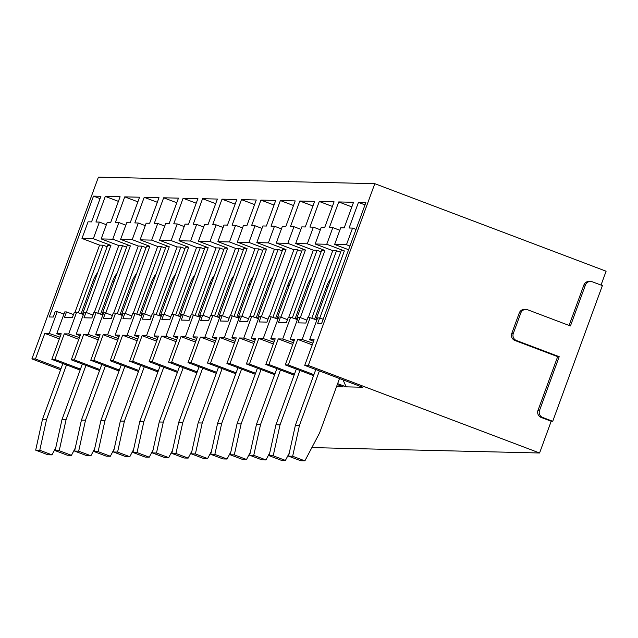 <?xml version="1.0" encoding="UTF-8"?>
<svg xmlns="http://www.w3.org/2000/svg" width="638" height="638" viewBox="0 0 638 638"><rect width="100%" height="100%" fill="white"/><g stroke="black" fill="none" stroke-linecap="round" stroke-linejoin="round"><path stroke-width="0.96" d="M519.26 312.971L520.791 313.011A5.463 5.367 -88.6 0 1 525.951 309.446L524.42 309.414A5.463 5.367 91.4 0 0 519.26 312.971L511.772 333.451A5.463 5.367 91.4 0 0 514.922 340.477L557.66 356.65L537.986 410.409A5.463 5.367 91.4 0 0 541.144 417.435L551.2 421.24L539.581 452.988L308.282 365.446L374.801 183.68L606.1 271.222L601.028 285.082M551.2 421.24L552.731 421.279L602.384 285.593L592.327 281.789A5.463 5.367 -88.6 0 0 590.581 281.446L589.049 281.414A5.463 5.367 91.4 0 0 583.898 284.971L569.08 325.452M539.581 452.988L311.878 447.589M374.801 183.68L98.419 177.133L31.9 358.891L35.449 358.979L61.017 368.652M312.229 344.871L297.715 339.376L288.344 364.976L285.282 364.904L313.561 375.607M337.287 384.586L343.108 386.787L336.545 386.628M292.778 344.408L278.256 338.914L268.893 364.513L294.453 374.187M268.893 364.513L265.823 364.442L294.102 375.144M273.327 343.946L258.805 338.451L249.434 364.051L275.002 373.724M249.434 364.051L246.372 363.979L274.651 374.681M253.876 343.483L239.354 337.988L229.983 363.588L255.551 373.262M229.983 363.588L226.921 363.516L255.2 374.219M234.417 343.021L219.895 337.526L210.532 363.126L236.092 372.807M210.532 363.126L207.47 363.054L235.741 373.756M214.966 342.566L200.444 337.071L191.073 362.671L216.641 372.345M191.073 362.671L188.011 362.599L216.29 373.302M195.515 342.104L180.993 336.609L171.622 362.209L197.19 371.882M171.622 362.209L168.56 362.137L196.839 372.839M176.056 341.641L161.534 336.146L152.171 361.746L177.731 371.42M152.171 361.746L149.109 361.674L177.388 372.377M156.605 341.178L142.083 335.684L132.712 361.283L158.28 370.957M132.712 361.283L129.65 361.212L157.929 371.914M137.154 340.716L122.632 335.221L113.261 360.821L138.829 370.495M113.261 360.821L110.199 360.749L138.478 371.452M117.695 340.253L103.181 334.759L93.81 360.358L119.37 370.04M93.81 360.358L90.748 360.287L119.027 370.989M98.244 339.799L83.722 334.304L74.359 359.904L99.919 369.577M74.359 359.904L71.289 359.832L99.568 370.526M78.793 339.336L64.271 333.841L54.9 359.441L80.468 369.115M54.9 359.441L51.837 359.369L80.117 370.072M60.61 369.761L31.9 358.891M308.282 365.446L304.733 365.367L362.559 387.25L346.171 386.859L343.021 379.857M288.344 364.976L313.904 374.65M337.638 383.629L346.171 386.859M349.943 246.045L346.458 244.729L334.615 244.45L340.7 227.806L344.177 227.886L353.54 202.286L338.738 201.935L351.857 206.903M306.926 320.116L299.956 317.477L297.986 322.852L305.849 323.043L307.819 317.668L310.1 317.716L316.863 320.029M338.738 201.935L329.368 227.535L332.837 227.622L339.807 230.254M312.867 343.14L302.133 339.48L310.1 317.716M304.733 365.367L314.103 339.759L309.677 339.655L313.537 341.298M309.677 339.655L317.636 317.899L319.662 317.947L323.147 319.263M302.133 339.48L297.715 339.376M297.404 319.566L290.641 317.253L288.368 317.206L286.398 322.581L278.535 322.389L280.505 317.014L287.467 319.654M293.408 342.678L282.682 339.017L290.641 317.253M285.282 364.904L294.644 339.304L290.226 339.193L294.086 340.844M290.226 339.193L298.185 317.437L299.956 317.477M282.682 339.017L278.256 338.914M277.953 319.104L271.19 316.799L268.909 316.743L266.947 322.118L259.084 321.935L261.046 316.552L268.016 319.191M273.957 342.215L263.223 338.555L271.19 316.799M265.823 364.442L275.193 338.842L270.767 338.738L274.635 340.381M270.767 338.738L278.734 316.974L280.505 317.014M263.223 338.555L258.805 338.451M258.502 318.641L251.739 316.336L249.458 316.281L247.488 321.656L239.625 321.472L241.595 316.097L248.565 318.729M254.506 341.761L243.772 338.092L251.739 316.336M246.372 363.979L255.742 338.379L251.316 338.276L255.176 339.918M251.316 338.276L259.283 316.512L261.046 316.552M243.772 338.092L239.354 337.988M239.051 318.179L232.28 315.874L230.007 315.818L228.037 321.193L220.174 321.01L222.144 315.635L229.106 318.266M235.055 341.298L224.321 337.638L232.28 315.874M226.921 363.516L236.291 337.917L231.865 337.813L235.725 339.456M231.865 337.813L239.824 316.049L241.595 316.097M224.321 337.638L219.895 337.526M219.592 317.724L212.829 315.411L210.556 315.355L208.586 320.731L200.723 320.547L202.693 315.172L209.655 317.812M215.596 340.836L204.87 337.175L212.829 315.411M207.47 363.054L216.832 337.454L212.406 337.35L216.274 338.993M212.406 337.35L220.373 315.595L222.144 315.635M204.87 337.175L200.444 337.071M200.141 317.261L193.378 314.949L191.097 314.901L189.135 320.276L181.272 320.085L183.234 314.709L190.204 317.349M196.145 340.373L185.411 336.712L193.378 314.949M188.011 362.599L197.381 336.992L192.955 336.888L196.815 338.531M192.955 336.888L200.922 315.132L202.693 315.172M185.411 336.712L180.993 336.609M180.69 316.799L173.919 314.486L171.646 314.438L169.676 319.813L161.813 319.622L163.783 314.247L170.745 316.887M176.694 339.91L165.96 336.25L173.919 314.486M168.56 362.137L177.93 336.537L173.504 336.425L177.364 338.076M173.504 336.425L181.463 314.67L183.234 314.709M165.96 336.25L161.534 336.146M161.231 316.336L154.468 314.032L152.195 313.976L150.225 319.351L142.362 319.167L144.332 313.784L151.294 316.424M157.235 339.448L146.509 335.787L154.468 314.032M149.109 361.674L158.471 336.074L154.045 335.971L157.913 337.614M154.045 335.971L162.012 314.207L163.783 314.247M146.509 335.787L142.083 335.684M141.78 315.874L135.017 313.569L132.736 313.513L130.774 318.888L122.911 318.705L124.873 313.33L131.843 315.962M137.784 338.993L127.05 335.325L135.017 313.569M129.65 361.212L139.02 335.612L134.594 335.508L138.454 337.151M134.594 335.508L142.561 313.744L144.332 313.784M127.05 335.325L122.632 335.221M122.329 315.411L115.566 313.106L113.285 313.051L111.315 318.426L103.452 318.242L105.422 312.867L112.392 315.499M118.333 338.531L107.599 334.87L115.566 313.106M110.199 360.749L119.569 335.149L115.143 335.046L119.003 336.689M115.143 335.046L123.102 313.282L124.873 313.33M107.599 334.87L103.181 334.759M102.87 314.949L96.107 312.644L93.834 312.588L91.864 317.963L84.001 317.78L85.971 312.405L92.933 315.044M98.874 338.068L88.148 334.408L96.107 312.644M90.748 360.287L100.11 334.687L95.692 334.583L99.552 336.226M95.692 334.583L103.651 312.827L105.422 312.867M88.148 334.408L83.722 334.304M83.418 314.494L76.656 312.181L74.375 312.126L72.413 317.509L64.55 317.317L66.511 311.942L73.482 314.582M79.423 337.606L68.689 333.945L76.656 312.181M71.289 359.832L80.659 334.224L76.233 334.121L80.101 335.763M76.233 334.121L84.2 312.365L85.971 312.405M68.689 333.945L64.271 333.841M63.967 314.032L57.205 311.719L55.179 311.671L53.209 317.054L49.278 316.958L93.499 196.121L100.062 198.601M59.972 337.143L49.238 333.483L57.205 311.719M51.837 359.369L61.208 333.77L56.782 333.658L60.642 335.309M56.782 333.658L64.749 311.902L66.511 311.942M59.342 338.874L44.82 333.379L35.449 358.979M49.238 333.483L44.82 333.379M332.837 227.622L326.752 244.258L315.156 243.987L321.249 227.343L324.718 227.431L334.089 201.823L319.279 201.472L332.398 206.441M319.279 201.472L309.916 227.08L313.386 227.16L320.356 229.792M313.386 227.16L307.293 243.796L295.705 243.525L301.798 226.881L305.267 226.969L314.638 201.369L299.828 201.018L312.947 205.978M299.828 201.018L290.457 226.618L293.935 226.697L300.897 229.337M293.935 226.697L287.842 243.341L276.254 243.062L282.339 226.426L285.816 226.506L295.187 200.906L280.377 200.555L293.496 205.516M280.377 200.555L271.006 226.155L274.476 226.235L281.446 228.875M274.476 226.235L268.391 242.879L256.803 242.599L262.888 225.964L266.357 226.043L275.728 200.444L260.926 200.093L274.037 205.053M260.926 200.093L251.555 225.692L255.025 225.772L261.995 228.412M255.025 225.772L248.94 242.416L237.344 242.137L243.437 225.501L246.906 225.581L256.277 199.981L241.467 199.63L254.586 204.599M241.467 199.63L232.096 225.23L235.574 225.318L242.536 227.949M235.574 225.318L229.481 241.954L217.893 241.682L223.986 225.039L227.455 225.118L236.826 199.519L222.016 199.168L235.135 204.136M222.016 199.168L212.645 224.767L216.123 224.855L223.085 227.487M216.123 224.855L210.03 241.491L198.442 241.22L204.527 224.576L208.004 224.664L217.367 199.056L202.565 198.705L215.684 203.674M202.565 198.705L193.194 224.313L196.663 224.393L203.634 227.024M196.663 224.393L190.579 241.028L178.983 240.757L185.076 224.113L188.545 224.201L197.916 198.601L183.106 198.251L196.225 203.211M183.106 198.251L173.743 223.85L177.212 223.93L184.175 226.57M177.212 223.93L171.12 240.574L159.532 240.295L165.625 223.659L169.094 223.739L178.465 198.139L163.655 197.788L176.774 202.748M163.655 197.788L154.284 223.388L157.761 223.467L164.724 226.107M157.761 223.467L151.669 240.111L140.081 239.832L146.166 223.196L149.643 223.276L159.006 197.676L144.204 197.325L157.323 202.286M144.204 197.325L134.833 222.925L138.302 223.005L145.273 225.645M138.302 223.005L132.218 239.649L120.622 239.37L126.715 222.734L130.184 222.814L139.555 197.214L124.745 196.863L137.864 201.831M124.745 196.863L115.382 222.463L118.851 222.542L125.822 225.182M118.851 222.542L112.759 239.186L101.171 238.915L107.264 222.271L110.733 222.351L120.103 196.751L105.294 196.4L118.413 201.369M105.294 196.4L95.923 222L99.4 222.088L106.363 224.72M541.144 417.435L542.675 417.467L552.731 421.279M542.675 417.467A5.463 5.367 -88.6 0 1 539.525 410.449L537.986 410.409M557.66 356.65L559.199 356.69L539.525 410.449M514.922 340.477L516.453 340.509L559.199 356.69M516.453 340.509A5.463 5.367 -88.6 0 1 513.303 333.491L511.772 333.451M520.791 313.011L513.303 333.491M525.951 309.446A5.463 5.367 -88.6 0 1 527.698 309.789L570.436 325.962L585.429 285.003A5.463 5.367 -88.6 0 1 590.581 281.446M99.4 222.088L93.308 238.724L110.908 245.383L86.329 312.54M101.171 238.915L118.772 245.574L94.241 312.604M112.759 239.186L130.359 245.845L105.788 313.003M120.622 239.37L138.223 246.037L113.7 313.059M132.218 239.649L149.818 246.308L125.239 313.465M140.081 239.832L157.682 246.491L133.151 313.521M151.669 240.111L169.269 246.77L144.69 313.928M159.532 240.295L177.133 246.954L152.602 313.984M171.12 240.574L188.72 247.233L164.149 314.39M178.983 240.757L196.584 247.416L172.053 314.446M190.579 241.028L208.171 247.696L183.6 314.845M198.442 241.22L216.035 247.879L191.512 314.909M210.03 241.491L227.63 248.15L203.051 315.308M217.893 241.682L235.494 248.341L210.963 315.371M229.481 241.954L247.081 248.613L222.502 315.77M237.344 242.137L254.945 248.804L230.414 315.826M248.94 242.416L266.532 249.075L241.961 316.233M256.803 242.599L274.396 249.259L249.873 316.288M268.391 242.879L285.991 249.538L261.413 316.695M276.254 243.062L293.855 249.721L269.324 316.751M287.842 243.341L305.442 250L280.864 317.158M295.705 243.525L313.306 250.184L288.775 317.214M307.293 243.796L324.894 250.463L300.323 317.612M315.156 243.987L332.757 250.646L308.234 317.676M107.144 246.739L103.069 245.199L78.346 312.764M110.908 245.383L107.662 245.311L82.469 314.167M126.595 247.201L122.52 245.662L97.797 313.218M130.359 245.845L127.121 245.774L101.92 314.63M146.046 247.664L141.979 246.124L117.248 313.681M149.818 246.308L146.573 246.228L121.372 315.092M165.497 248.126L161.43 246.587L136.707 314.143M169.269 246.77L166.024 246.691L140.823 315.547M184.956 248.589L180.881 247.042L156.158 314.606M188.72 247.233L185.475 247.153L160.282 316.009M204.407 249.043L200.332 247.504L175.609 315.068M208.171 247.696L204.934 247.616L179.733 316.472M223.858 249.506L219.791 247.967L195.069 315.531M227.63 248.15L224.385 248.078L199.184 316.934M243.317 249.968L239.242 248.429L214.52 315.985M247.081 248.613L243.836 248.541L218.643 317.397M262.768 250.431L258.693 248.892L233.971 316.448M266.532 249.075L263.295 248.995L238.094 317.86M282.219 250.894L278.152 249.354L253.43 316.911M285.991 249.538L282.746 249.458L257.545 318.314M301.67 251.356L297.603 249.809L272.881 317.373M305.442 250L302.197 249.921L277.004 318.777M321.129 251.811L317.054 250.271L292.332 317.836M324.894 250.463L321.648 250.383L296.455 319.239M340.58 252.273L336.513 250.734L311.783 318.298M326.752 244.258L344.353 250.917L341.107 250.846L315.906 319.702M344.353 250.917L319.805 317.995M334.615 244.45L348.587 249.737M297.603 249.809L293.855 249.721M141.979 246.124L138.223 246.037M161.43 246.587L157.682 246.491M278.152 249.354L274.396 249.259M180.881 247.042L177.133 246.954M200.332 247.504L196.584 247.416M317.054 250.271L313.306 250.184M219.791 247.967L216.035 247.879M336.513 250.734L332.757 250.646M122.52 245.662L118.772 245.574M239.242 248.429L235.494 248.341M103.069 245.199L99.576 245.12L75.045 312.141M258.693 248.892L254.945 248.804M93.308 238.724L81.975 238.46L88.06 221.817L91.537 221.896L100.908 196.297L93.499 196.121M99.576 245.12L81.975 238.46M346.458 244.729L352.551 228.085L356.028 229.409M319.662 317.947L317.7 323.322L321.632 323.418L365.845 202.581L358.444 202.406L349.074 228.005L352.551 228.085M358.444 202.406L365.008 204.886M339.512 378.525L319.598 432.923L304.884 460.867L300.793 460.772L288.575 456.146L295.402 425.211L315.778 369.546M304.884 460.867L292.659 456.242L288.575 456.146M292.659 456.242L299.485 425.315L295.402 425.211M299.485 425.315L319.399 370.909M289.229 453.187L285.425 460.405L281.342 460.309L269.124 455.684L275.951 424.756L296.319 369.083M285.425 460.405L273.208 455.787L269.124 455.684M273.208 455.787L280.034 424.852L275.951 424.756M280.034 424.852L299.94 370.455M314.558 319.239L326.536 286.51A32.777 32.195 -88.6 0 1 331.17 277.993M269.778 452.725L265.974 459.95L261.891 459.846L249.673 455.229L256.5 424.294L276.868 368.62M265.974 459.95L253.757 455.325L249.673 455.229M253.757 455.325L260.583 424.39L256.5 424.294M260.583 424.39L280.489 369.992M295.107 318.785L307.085 286.047A32.777 32.195 -88.6 0 1 311.719 277.53M250.327 452.262L246.523 459.488L242.432 459.392L230.214 454.766L237.041 423.831L257.417 368.158M246.523 459.488L234.305 454.862L230.214 454.766M234.305 454.862L241.124 423.927L237.041 423.831M241.124 423.927L261.038 369.53M275.656 318.322L287.634 285.585A32.777 32.195 -88.6 0 1 292.26 277.075M230.868 451.808L227.064 459.025L222.981 458.929L210.763 454.304L217.59 423.369L237.966 367.695M227.064 459.025L214.846 454.4L210.763 454.304M214.846 454.4L221.673 423.465L217.59 423.369M221.673 423.465L241.579 369.067M256.205 317.86L268.183 285.13A32.777 32.195 -88.6 0 1 272.809 276.613M211.417 451.345L207.613 458.562L203.53 458.467L191.312 453.841L198.139 422.906L218.507 367.233M207.613 458.562L195.395 453.937L191.312 453.841M195.395 453.937L202.222 423.002L198.139 422.906M202.222 423.002L222.128 368.604M236.746 317.397L248.724 284.668A32.777 32.195 -88.6 0 1 253.358 276.15M191.966 450.883L188.162 458.1L184.079 458.004L171.853 453.379L178.68 422.444L199.056 366.778M188.162 458.1L175.944 453.474L171.853 453.379M175.944 453.474L182.771 422.547L178.68 422.444M182.771 422.547L202.677 368.142M217.295 316.934L229.273 284.205A32.777 32.195 -88.6 0 1 233.899 275.688M172.507 450.42L168.703 457.637L164.62 457.542L152.402 452.916L159.229 421.989L179.605 366.316M168.703 457.637L156.485 453.02L152.402 452.916M156.485 453.02L163.312 422.085L159.229 421.989M163.312 422.085L183.218 367.687M197.844 316.472L209.822 283.743A32.777 32.195 -88.6 0 1 214.448 275.225M153.056 449.957L149.252 457.183L145.169 457.079L132.951 452.462L139.778 421.527L160.146 365.853M149.252 457.183L137.034 452.557L132.951 452.462M137.034 452.557L143.861 421.622L139.778 421.527M143.861 421.622L163.767 367.225M178.385 316.009L190.363 283.28A32.777 32.195 -88.6 0 1 194.997 274.763M133.605 449.495L129.801 456.72L125.718 456.625L113.5 451.999L120.327 421.064L140.695 365.391M129.801 456.72L117.583 452.095L113.5 451.999M117.583 452.095L124.41 421.16L120.327 421.064M124.41 421.16L144.316 366.762M158.934 315.555L170.912 282.817A32.777 32.195 -88.6 0 1 175.546 274.308M114.146 449.04L110.35 456.258L106.259 456.162L94.041 451.537L100.868 420.601L121.244 364.928M110.35 456.258L98.124 451.632L94.041 451.537M98.124 451.632L104.951 420.697L100.868 420.601M104.951 420.697L124.865 366.3M139.483 315.092L151.461 282.355A32.777 32.195 -88.6 0 1 156.087 273.846M94.695 448.578L90.891 455.795L86.808 455.699L74.59 451.074L81.417 420.139L101.785 364.465M90.891 455.795L78.673 451.17L74.59 451.074M78.673 451.17L85.5 420.235L81.417 420.139M85.5 420.235L105.406 365.837M120.024 314.63L132.002 281.9A32.777 32.195 -88.6 0 1 136.636 273.383M75.244 448.115L71.44 455.333L67.357 455.237L55.139 450.611L61.966 419.676L82.334 364.011M71.44 455.333L59.222 450.707L55.139 450.611M59.222 450.707L66.049 419.772L61.966 419.676M66.049 419.772L85.955 365.375M100.573 314.167L112.551 281.438A32.777 32.195 -88.6 0 1 117.185 272.92M55.793 447.653L51.989 454.87L47.898 454.774L35.68 450.149L42.507 419.222L62.883 363.548M51.989 454.87L39.771 450.253L35.68 450.149M39.771 450.253L46.59 419.318L42.507 419.222M46.59 419.318L66.504 364.912M81.122 313.705L93.1 280.975A32.777 32.195 -88.6 0 1 97.726 272.458M583.898 284.971L585.429 285.003M328.044 286.542L326.536 286.51M308.585 286.087L307.085 286.047M289.134 285.625L287.634 285.585M269.683 285.162L268.183 285.13M250.224 284.7L248.724 284.668M230.773 284.237L229.273 284.205M211.322 283.774L209.822 283.743M191.863 283.32L190.363 283.28M172.412 282.857L170.912 282.817M152.96 282.395L151.461 282.355M133.509 281.932L132.002 281.9M114.05 281.47L112.551 281.438M94.599 281.007L93.1 280.975"/></g></svg>
